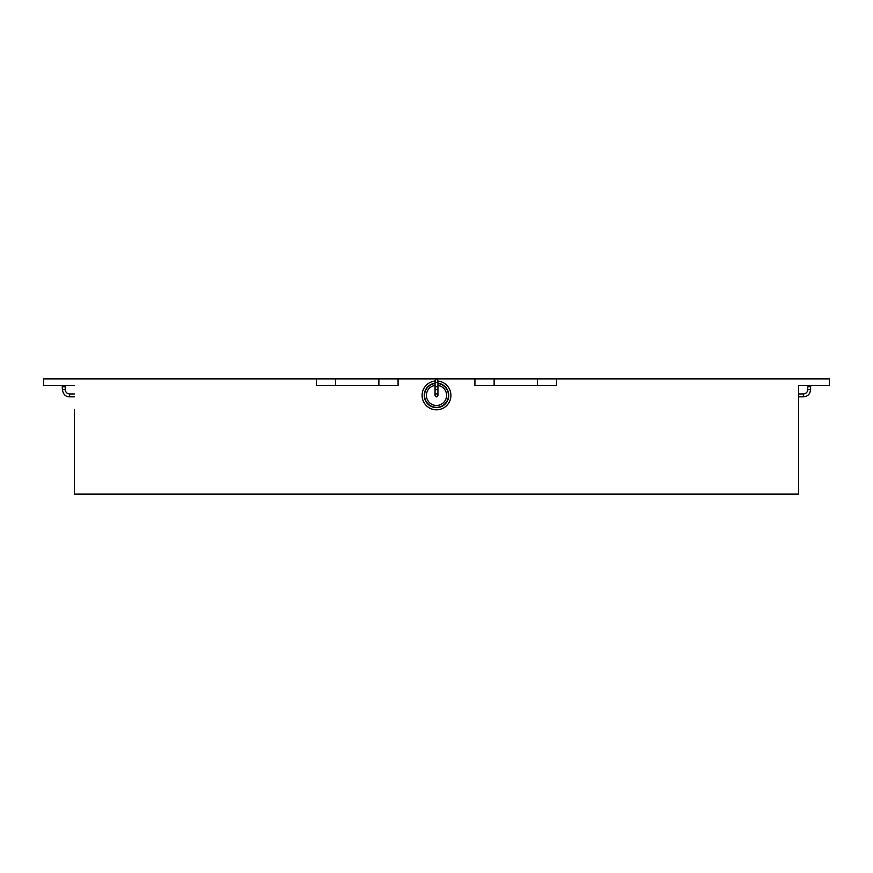 <?xml version="1.0" encoding="UTF-8"?>
<svg xmlns="http://www.w3.org/2000/svg" width="873" height="873" viewBox="0 0 873 873"><rect width="100%" height="100%" fill="white"/><g stroke="black" fill="none" stroke-linecap="round" stroke-linejoin="round"><path stroke-width="1.31" d="M436.5 393.952A1.44 1.44 0 0 0 435.06 395.393A1.44 1.44 0 0 0 436.5 396.833A1.44 1.44 0 0 0 437.94 395.393A1.44 1.44 0 0 0 436.5 393.952M807.743 389.631L810.624 389.631L809.882 392.795C808.496 395.371 806.336 396.713 803.411 396.833L803.411 393.952C806.041 393.69 807.481 392.25 807.743 389.631L807.743 386.75L810.624 386.75L810.777 385.593L817.826 385.593M74.391 396.833L69.589 396.833L69.589 393.952C66.959 393.69 65.519 392.25 65.257 389.631L65.169 385.593L74.391 385.593L43.65 385.593L43.65 378.871L829.35 378.871L829.35 385.593L798.609 385.593L798.609 494.129L74.391 494.129L74.391 409.797M69.589 396.833C67.81 396.811 63.565 396.484 62.376 389.631L62.223 385.593L55.174 385.593M436.5 396.833A1.44 1.44 0 0 0 437.744 394.672A1.44 1.44 0 0 0 435.256 394.672A1.44 1.44 0 0 0 436.5 396.833M435.06 380.977A1.44 1.44 0 0 0 437.22 382.232A1.44 1.44 0 0 0 437.22 379.733A1.44 1.44 0 0 0 435.06 380.977L435.06 386.75L437.94 386.75L437.94 380.977M435.06 385.408A10.083 10.083 0 0 0 428.021 400.849A10.083 10.083 0 0 0 444.979 400.849A10.083 10.083 0 0 0 437.94 385.408M435.06 383.52A11.96 11.96 0 0 0 426.395 401.776A11.96 11.96 0 0 0 446.605 401.776A11.96 11.96 0 0 0 437.94 383.52M803.411 396.833L798.609 396.833M437.94 381.054A14.405 14.405 0 0 1 448.733 403.01A14.405 14.405 0 0 1 424.267 403.01A14.405 14.405 0 0 1 435.06 381.054M798.609 409.797L798.609 385.593L807.831 385.593L807.743 386.75M437.94 383.225A12.244 12.244 0 0 1 446.856 401.929A12.244 12.244 0 0 1 426.144 401.929A12.244 12.244 0 0 1 435.06 383.225M443.157 385.113L442.611 385.113M430.389 385.113L429.843 385.113M556.559 378.871L556.559 385.593L537.353 385.593L537.353 378.871M537.353 385.593L494.129 385.593L494.129 378.871M398.077 378.871L398.077 385.593L378.871 385.593L378.871 378.871M378.871 385.593L335.647 385.593L335.647 378.871M494.129 385.593L474.923 385.593L474.923 378.871M335.647 385.593L316.441 385.593L316.441 378.871M435.06 395.393L435.06 389.631L437.94 389.631L437.94 395.393M62.376 389.631L65.257 389.631M62.376 386.75L65.257 386.75M437.94 389.631L437.94 386.75M435.06 389.631L435.06 386.75M803.411 393.952L798.609 393.952M810.624 389.631L810.624 386.75M69.589 393.952L74.391 393.952"/></g></svg>
